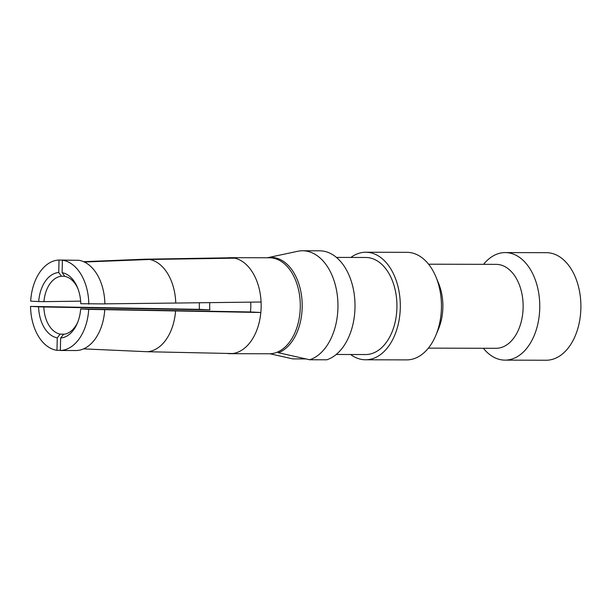 <?xml version="1.0" encoding="UTF-8"?>
<svg xmlns="http://www.w3.org/2000/svg" width="611" height="611" viewBox="0 0 611 611"><rect width="100%" height="100%" fill="white"/><g stroke="black" fill="none" stroke-linecap="round" stroke-linejoin="round"><path stroke-width="0.92" d="M336.203 354.472L365.561 354.54A48.529 31.26 -89.9 0 0 396.531 313.741A48.529 31.26 -89.9 0 0 375.536 259.919A48.529 31.26 -89.9 0 0 365.798 257.483L336.44 257.414M350.638 354.502A53.776 34.636 -89.9 0 0 354.762 357.084A53.776 34.636 -89.9 0 0 365.546 359.787A53.776 34.636 -89.9 0 0 399.861 314.581A53.776 34.636 -89.9 0 0 376.597 254.94A53.776 34.636 -89.9 0 0 365.813 252.236A53.776 34.636 -89.9 0 0 350.874 257.445M365.546 359.787L406.682 359.887A53.776 34.636 -89.9 0 0 435.91 335.187A53.776 34.636 -89.9 0 0 436.055 277.18A53.776 34.636 -89.9 0 0 417.733 255.039A53.776 34.636 -89.9 0 0 406.949 252.335L365.813 252.236M435.91 335.187L438.553 328.825A41.968 27.037 -89.9 0 0 438.667 283.557L436.055 277.18M428.364 348.133L496.002 348.301A41.968 27.037 -89.9 0 0 522.787 313.015A41.968 27.037 -89.9 0 0 504.625 266.472A41.968 27.037 90.1 0 0 496.208 264.364L428.571 264.196M483.584 264.334A53.776 34.636 90.1 0 1 505.266 252.58A53.776 34.636 90.1 0 1 516.051 255.283A53.776 34.636 90.1 0 1 539.314 314.917A53.776 34.636 90.1 0 1 504.999 360.131A53.776 34.636 90.1 0 1 494.215 357.427A53.776 34.636 90.1 0 1 483.377 348.27M504.999 360.131L546.135 360.23A53.776 34.636 -89.9 0 0 580.45 315.024A53.776 34.636 -89.9 0 0 557.186 255.383A53.776 34.636 -89.9 0 0 546.402 252.679L505.266 252.58M88.824 304.133A45.252 29.145 -89.9 0 0 68.875 262.287A45.252 29.145 -89.9 0 0 62.398 260.202L78.613 260.263A45.252 29.145 -89.9 0 1 84.929 262.325A45.252 29.145 -89.9 0 1 104.878 303.919L80.789 303.72A32.788 21.118 -89.9 0 0 77.521 287.621A32.788 21.118 -89.9 0 0 66.347 274.118A32.788 21.118 -89.9 0 0 62.116 272.682L64.903 276.416A29.084 18.735 90.1 0 1 68.432 277.654A29.084 18.735 -89.9 0 1 77.925 288.667M64.392 334.202L60.153 334.125A29.084 18.735 -89.9 0 1 56.624 332.888A29.084 18.735 90.1 0 1 43.824 306.982L38.592 306.806A32.788 21.118 -89.9 0 0 53.035 336.401A32.788 21.118 -89.9 0 0 57.258 337.845L56.976 350.324A45.252 29.145 -89.9 0 1 50.507 348.239A45.252 29.145 -89.9 0 1 30.55 306.394L199.407 309.349A48.002 30.924 -89.9 0 1 199.385 302.758M209.772 302.636A31.932 20.568 90.1 0 0 209.848 309.884L43.824 306.982M80.652 301.154L43.946 301.651A29.084 18.735 90.1 0 1 61.467 276.241L58.74 272.506A32.788 21.118 -89.9 0 0 38.707 301.559L30.672 301.147A45.252 29.145 -89.9 0 1 59.023 260.026L58.74 272.506M64.735 276.195L61.467 276.241M43.946 301.651L38.707 301.559M74.916 260.248L59.023 260.026M226.971 353.425A48.002 30.924 -89.9 0 0 230.126 353.685A48.002 30.924 -89.9 0 0 232.539 353.54A48.002 30.924 -89.9 0 0 260.836 312.496A48.002 30.924 -89.9 0 0 261.08 302.01A48.002 30.924 -89.9 0 0 239.986 260.087A48.002 30.924 90.1 0 0 234.7 258.163A48.002 30.924 -89.9 0 0 230.362 257.674A48.002 30.924 -89.9 0 0 227.949 257.819L144.471 259.217L83.57 261.691M234.7 258.163L149.558 259.476A46.321 29.832 90.1 0 1 155.37 261.485A46.321 29.832 90.1 0 1 175.769 303.048L104.871 303.843M149.558 259.476L84.28 262.012M230.126 353.685L269.252 353.777A48.002 30.924 -89.9 0 0 299.886 313.42A48.002 30.924 -89.9 0 0 279.112 260.187A48.002 30.924 -89.9 0 0 269.489 257.773L230.362 257.674M267.343 257.766L297.717 251.281A55.089 35.484 90.1 0 1 302.613 250.77A55.089 35.484 90.1 0 1 313.657 253.542A55.089 35.484 -89.9 0 1 337.898 308.914A55.089 35.484 -89.9 0 1 309.708 359.764L326.763 359.803A55.089 35.484 -89.9 0 0 354.953 308.952A55.089 35.484 -89.9 0 0 330.711 253.58A55.089 35.484 -89.9 0 0 319.668 250.815L302.613 250.77M77.849 321.951A29.084 18.735 -89.9 0 1 63.59 334.301L60.634 338.013L60.352 350.5L76.566 350.531A45.252 29.145 -89.9 0 0 104.748 309.662L175.586 310.946A46.321 29.832 90.1 0 1 147.465 351.73L83.547 348.873M38.592 306.806L30.55 306.394M62.398 260.202L62.116 272.682M60.352 350.5A45.252 29.145 -89.9 0 0 88.71 309.372L80.667 308.96A32.788 21.118 -89.9 0 1 77.429 322.99A32.788 21.118 -89.9 0 1 60.634 338.013M250.693 302.14A31.932 20.568 90.1 0 1 250.403 311.961L260.836 312.496L175.586 310.946M232.539 353.54L147.465 351.73M261.08 302.01L175.769 303.048M60.359 350.324L56.976 350.324M104.748 309.662L88.71 309.372M60.153 334.125L57.258 337.845M250.403 311.961L80.667 308.96M209.848 309.884L199.407 309.349M227.934 258.27L227.949 257.819M305.981 358.932L292.822 358.894L269.963 353.769M277.447 352.089L278.44 352.738L309.708 359.764M267.374 257.766A48.361 31.153 90.1 0 1 280.869 259.851A48.361 31.153 90.1 0 1 302.178 307.639A48.361 31.153 90.1 0 1 278.44 352.738"/></g></svg>
